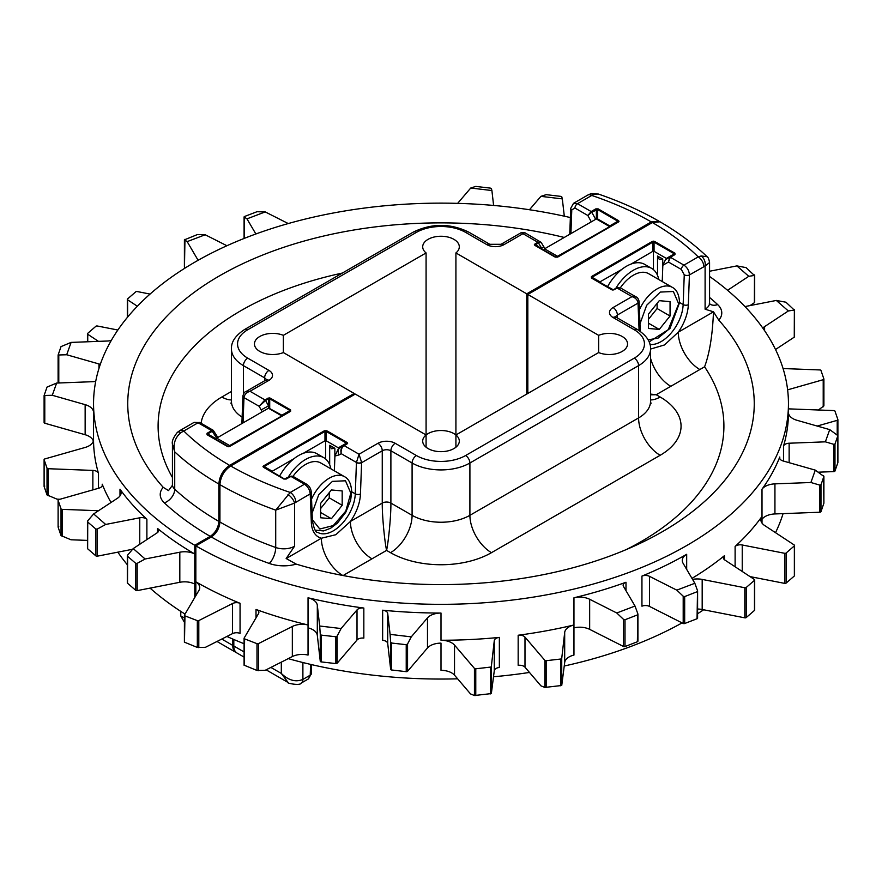 <?xml version="1.0" encoding="UTF-8"?>
<svg xmlns="http://www.w3.org/2000/svg" width="882" height="882" viewBox="0 0 882 882"><rect width="100%" height="100%" fill="white"/><g stroke="black" fill="none" stroke-linecap="round" stroke-linejoin="round"><path stroke-width="1.32" d="M342.701 575.45A30.506 17.607 60 0 1 321.368 538.229L335.833 534.712L350.408 521.46A30.506 17.607 -120 0 0 371.983 558.824L344.035 574.954M346.935 443.381L346.461 443.844A1.224 0.706 60 0 1 347.078 443.9L347.64 443.194A1.224 0.992 180 0 0 346.935 443.381L346.461 443.139A1.224 0.706 -60 0 1 347.078 442.488L326.803 430.791L324.356 430.791A1.224 0.706 60 0 1 324.973 431.43L264.137 466.545L272.262 471.231L293.927 458.728M263.663 466.798L264.137 466.545A1.224 0.706 60 0 0 263.531 465.905L262.968 466.611A1.224 0.992 0 0 1 263.663 466.798L284.412 478.959L264.137 467.251A1.224 0.706 -60 0 0 263.531 467.317L283.806 479.025A1.224 0.706 -60 0 1 284.412 478.959L290.233 476.302A1.224 0.695 60.9 0 1 290.862 476.357L290.84 476.368A1.224 0.706 -120 0 0 290.222 476.313L292.923 476.313L290.862 476.357L304.477 484.218L290.211 492.454L275.713 510.149A313.408 180.942 180 0 1 219.927 484.67L219.927 522.023A313.408 180.942 0 0 0 275.713 547.502L275.713 510.149L294.544 503.082A7.927 3.396 -130.5 0 0 287.973 494.504M621.799 269.429L599.517 282.108L613.277 289.77M600.135 282.648L612.284 289.671A1.224 0.706 120 0 0 611.678 289.726L612.891 290.057L616.419 287.984L613.508 289.671A1.224 0.706 -120 0 1 614.115 289.726L617.036 288.039A1.224 0.706 -120 0 0 616.419 287.984L616.474 287.951A1.224 0.695 60.9 0 1 617.08 288.017L617.036 288.039M653.452 241.756L654.058 242.142A1.224 0.706 -60 0 1 654.664 241.492L653.452 241.161L652.834 242.142A1.224 0.706 -120 0 0 652.228 241.492L591.403 276.617L591.403 278.017A1.224 0.706 120 0 1 592.009 277.962L592.009 277.257A1.224 0.706 -120 0 0 591.403 276.617M455.917 447.218L455.917 434.969L598.646 352.568A18.302 10.562 0 0 0 617.643 353.34A18.302 10.562 0 0 0 627.554 343.958A18.302 10.562 0 0 0 617.643 334.565A18.302 10.562 0 0 0 598.646 335.336L527.822 294.456L652.371 222.551L660.001 221.801C677.993 232.231 693.693 243.873 707.11 256.728L701.135 255.967A7.927 5.513 73.2 0 1 705.104 266.044L689.426 274.93L688.324 304.698A34.773 20.077 -60 0 1 678.28 332.172L713.483 311.842A313.408 180.942 180 0 1 713.538 311.897L713.483 311.842C712.535 335.182 709.558 353.495 704.575 366.802L670.805 386.305A30.506 17.607 60 0 1 650.552 358.29M219.927 484.67C220.555 476.743 224.149 470.514 230.709 465.983L355.259 394.078L426.083 434.969A18.302 10.562 0 0 0 422.698 441.088A18.302 10.562 0 0 0 428.057 448.563A18.302 10.562 0 0 0 448.001 450.856A18.302 10.562 0 0 0 459.302 441.088A18.302 10.562 0 0 0 455.917 434.969L455.917 252.936A18.302 10.562 0 0 0 459.302 246.817A18.302 10.562 0 0 0 441 236.255A18.302 10.562 0 0 0 422.698 246.817A18.302 10.562 0 0 0 426.083 252.936L283.354 335.336A18.302 10.562 0 0 0 264.357 334.565A18.302 10.562 0 0 0 254.446 343.958A18.302 10.562 0 0 0 259.804 351.422A18.302 10.562 0 0 0 283.354 352.568L283.354 335.336M815.299 470.139L823.876 476.423L820.977 484.88L819.852 485.133L810.9 482.498L815.299 470.139L783.029 460.944A6.097 3.517 180 0 1 779.622 457.78A6.097 3.517 180 0 1 779.776 456.997A347.453 200.6 180 0 1 762.004 489.212A15.071 8.699 180 0 1 774.936 483.865L810.9 482.498M829.719 429.622L837.878 435.62L834.978 444.076L833.854 444.341L825.365 441.838L829.719 429.622L796.854 420.251A15.071 8.699 180 0 1 788.453 412.445A347.453 200.6 180 0 1 783.514 446.138A6.097 3.517 180 0 1 789.136 443.216L825.365 441.838M776.325 300.442L785.939 302.217L794.263 310.056L788.343 310.971L776.325 300.442L744.981 306.572M736.889 265.901L746.073 267.61L754.386 275.449L748.785 276.309L736.889 265.901L709.569 271.248M308.038 597.776L308.038 627.863A15.071 8.699 180 0 1 312.923 629.748A15.071 8.699 180 0 1 317.311 635.327L320.265 661.257A1.224 0.706 0 0 0 321.246 661.908L335.833 663.584A1.224 0.706 0 0 0 337.167 663.209L357.012 640.001A6.097 3.517 180 0 1 363.836 638.127L363.836 608.04A347.453 200.6 180 0 1 308.038 597.776A15.071 8.699 180 0 1 312.923 599.672A15.071 8.699 180 0 1 317.311 605.25L319.681 626.011L341.08 628.546L357.012 609.914A6.097 3.517 180 0 1 363.836 608.04M382.645 610.201A6.097 3.517 180 0 1 385.941 611.182A6.097 3.517 180 0 1 387.716 613.442L390.098 634.367L411.266 636.87L427.483 617.896A15.071 8.699 180 0 1 441 613.045A347.453 200.6 180 0 1 382.645 610.201L382.645 640.288A6.097 3.517 180 0 1 385.941 641.269A6.097 3.517 180 0 1 387.716 643.529L390.66 669.35A1.224 0.706 0 0 0 391.641 669.989L406.227 671.665A1.224 0.706 0 0 0 407.561 671.29L427.483 647.983A15.071 8.699 180 0 1 441 643.132L441 670.342A15.071 8.699 180 0 1 451.661 672.889A15.071 8.699 180 0 1 454.517 675.182L470.514 693.913L474.439 695.523L474.439 668.402L454.517 645.095A15.071 8.699 0 0 0 451.661 642.802A15.071 8.699 0 0 0 441 640.255A347.453 200.6 0 0 0 499.355 637.399A6.097 3.517 0 0 0 494.284 640.641L491.34 666.461A1.224 0.706 180 0 1 490.359 667.112L475.773 668.788A1.224 0.706 180 0 1 474.439 668.402M657.542 256.023L659.273 259.44L662.724 259.01L657.542 256.023L657.542 275.427M334.851 457.659L334.851 448.299L331.4 448.729L329.681 445.311L329.681 464.715M286.187 558.538L321.368 538.229A34.773 20.077 -60 0 1 311.324 522.353L310.221 493.854C309.78 489.797 307.873 486.577 304.477 484.218A3.66 2.117 120 0 1 306.308 484.042L306.308 484.042C309.251 485.739 310.905 488.463 311.291 492.222L311.291 492.222A3.66 2.205 177.8 0 1 310.221 493.854L294.544 503.082L294.544 546.245L286.154 558.515L296.209 564.116A27.452 15.854 180 0 1 269.275 563.455A325.612 187.987 180 0 1 211.294 536.973C216.531 533.367 219.409 528.384 219.927 522.023M426.083 447.218L426.083 252.936M527.822 294.456L527.822 393.46M598.646 352.568L598.646 335.336M713.483 311.798L705.104 309.207L705.104 266.044L709.569 262.505C708.896 258.988 708.081 257.07 707.11 256.728M244.082 657.101L236.971 653A15.248 8.809 -60 0 1 233.818 646.021L244.082 651.941M233.818 639.494L233.818 646.021M211.294 536.973L195.848 545.892L195.837 595.703M226.906 636.451A347.453 200.6 0 0 0 244.082 643.728M288.249 658.634A347.453 200.6 0 0 0 457.626 678.82M493.6 676.748A347.453 200.6 0 0 0 529.476 672.448M564.304 665.998A347.453 200.6 0 0 0 682.095 622.901M697.596 613.718A347.453 200.6 0 0 0 703.649 609.782M775.521 532.673A347.453 200.6 0 0 0 783.073 513.633M625.988 582.252A347.453 200.6 180 0 1 573.962 597.776A15.071 8.699 180 0 1 589.661 599.275L616.772 612.99L635.018 606.044L623.453 586.365A6.097 3.517 180 0 1 623.133 585.24A6.097 3.517 180 0 1 625.988 582.252L625.988 590.675M686.681 554.293A347.453 200.6 180 0 1 641.942 576.1A6.097 3.517 180 0 1 649.483 576.332L676.803 590.146L694.84 583.278L683.076 563.245A15.071 8.699 180 0 1 682.271 560.445A15.071 8.699 180 0 1 686.681 554.293L686.681 569.397M256.012 609.451A347.453 200.6 0 0 0 308.038 624.974A15.071 8.699 0 0 0 292.339 626.474L258.481 643.606A1.224 0.706 180 0 1 256.993 643.662L244.623 638.888A1.224 0.706 180 0 1 244.149 638.072L258.547 613.563A6.097 3.517 0 0 0 258.867 612.439A6.097 3.517 0 0 0 256.012 609.451L256.012 617.874M518.164 635.238A347.453 200.6 0 0 0 573.962 624.985A15.071 8.699 0 0 0 564.689 632.449L561.735 658.38A1.224 0.706 180 0 1 560.754 659.019L546.167 660.695A1.224 0.706 180 0 1 544.833 660.32L524.988 637.113A6.097 3.517 0 0 0 518.164 635.238L518.164 665.326A6.097 3.517 180 0 1 524.988 667.2L540.909 685.821L544.833 687.431L544.833 660.32M195.848 545.892A347.453 200.6 0 0 0 574.314 588.978A347.453 200.6 0 0 0 788.453 403.736A347.453 200.6 0 0 0 709.569 276.463M195.848 581.811A347.453 200.6 0 0 0 240.058 603.299A6.097 3.517 0 0 0 232.517 603.531L198.803 620.586A1.224 0.706 180 0 1 197.325 620.641L184.955 615.868A1.224 0.706 180 0 1 184.47 615.052L198.924 590.444A15.071 8.699 0 0 0 199.729 587.644A15.071 8.699 0 0 0 195.837 581.811M713.538 311.897L718.786 320.144A313.253 180.854 180 0 1 753.46 416.591A313.253 180.854 180 0 1 296.209 564.116M679.581 302.504L683.153 304.566L684.256 274.798L681.367 269.484L668.457 262.031L662.834 265.273L662.239 281.534M653.452 269.638L653.452 250.973L631.17 264.027M666.208 258.525L674.333 253.84L674.333 254.545L666.208 259.231L666.825 258.691L653.452 250.973M662.724 268.371L662.724 259.01M662.834 265.273L665.502 259.639L669.736 257.202A1.224 0.706 60 0 1 670.353 257.257L683.947 265.14L698.213 256.894L701.135 255.967M666.208 259.231L665.502 259.639M612.284 289.671L612.891 289.825M544.833 687.431L561.735 685.49L564.689 662.536A15.071 8.699 180 0 1 573.962 655.072L573.962 624.985M474.439 695.523L491.34 693.583L494.284 670.728A6.097 3.517 180 0 1 499.355 667.487L499.355 637.399M244.623 638.888L244.149 665.193L256.993 670.463L265.14 670.32L292.339 656.561A15.071 8.699 180 0 1 308.038 655.072L308.038 624.974M184.955 615.868L184.47 642.173L197.325 647.443L205.462 647.3L232.517 633.618A6.097 3.517 180 0 1 240.058 633.386L240.058 603.299M727.562 290.288L748.785 276.309M762.798 328.082A15.071 8.699 180 0 1 764.595 326.616L788.343 310.971M783.062 368.544L819.852 369.944A1.224 0.706 180 0 1 820.977 370.506L823.876 378.929A1.224 0.706 180 0 1 823.898 379.073L823.898 405.885L818.397 409.998M823.898 379.073A1.224 0.706 180 0 1 823.215 379.701L787.615 389.844M788.453 408.84A6.097 3.517 0 0 0 789.136 408.884L833.854 410.582A1.224 0.706 180 0 1 834.978 411.155L837.878 419.578A1.224 0.706 180 0 1 837.216 420.339L817.195 426.05M837.9 446.524L837.9 419.711M641.942 576.1L641.942 606.188A6.097 3.517 180 0 1 649.483 606.408L683.197 623.464A1.224 0.706 0 0 0 684.675 623.519L697.045 618.745A1.224 0.706 0 0 0 697.53 617.94M694.84 583.278L697.53 590.642L697.045 591.767L684.675 596.574L683.197 596.21L676.803 590.146M697.53 590.642L697.045 618.745M573.962 597.776L573.962 627.863A15.071 8.699 180 0 1 589.661 629.362L623.519 646.484A1.224 0.706 0 0 0 625.007 646.539L637.377 641.765A1.224 0.706 0 0 0 637.851 640.96M635.018 606.044L637.851 613.817L637.377 614.941L625.007 619.748L623.519 619.385L616.772 612.99M637.851 613.817L637.377 641.765M411.266 636.87L407.561 643.992L406.227 644.687L391.641 643.044L390.66 642.085L390.098 634.367M341.08 628.546L337.167 636.065L335.833 636.76L321.246 635.117L320.265 634.158L319.681 626.011M750.009 305.591L754.386 302.702A1.224 0.706 0 0 0 754.694 302.239L754.694 275.217M754.485 274.897L754.386 302.702M775.521 349.504L794.263 337.156A1.224 0.706 0 0 0 794.561 336.692L794.561 309.825M794.362 309.505L794.263 337.156M818.419 472.179L833.854 471.594A1.224 0.706 0 0 0 834.978 471.032L837.878 462.609A1.224 0.706 0 0 0 837.878 462.333M837.547 434.804L837.878 462.609M762.004 489.212L762.004 519.3A15.071 8.699 180 0 1 774.936 513.941L819.852 512.233A1.224 0.706 0 0 0 820.977 511.67L823.876 503.247A1.224 0.706 0 0 0 823.876 502.972M823.545 475.596L823.876 503.247M334.917 456.038L338.567 448.365L340.364 447.361A6.097 4.873 60 0 0 339.096 454.914L334.917 456.038L334.366 470.834M303.298 453.315L324.973 440.802L324.973 431.43L326.186 431.43A1.224 0.706 -60 0 1 326.803 430.791M272.262 471.231L271.656 471.396L272.262 471.936M325.579 458.927L325.579 440.261L324.973 440.802M334.851 448.299L329.681 445.311M338.567 448.365L338.346 447.824L346.461 443.139L326.186 431.43L326.186 440.802L338.346 447.824M326.186 440.802L325.579 440.261M669.714 257.213A1.224 0.717 -120.9 0 1 670.331 257.268L668.457 262.031L669.714 257.213L674.333 254.545A1.224 0.706 60 0 1 674.939 254.611L674.939 253.2A1.224 0.706 -60 0 0 674.333 253.84L654.058 242.142L654.058 251.513M290.84 476.368L286.242 479.025A1.224 0.706 -120 0 0 285.636 478.959L291.931 476.048M266.121 669.824L288.138 682.536L281.314 673.44C288.502 680.408 295.69 682.392 302.89 679.416L310.221 675.182A3.66 2.018 2.1 0 0 311.291 673.826L308.48 678.864L310.221 675.182L310.618 664.4M652.371 222.551A298.16 172.144 0 0 1 698.213 256.894A7.927 4.575 60 0 1 703.825 266.607M295.823 502.167A7.927 4.575 -120 0 0 290.211 492.454A298.16 172.144 0 0 1 230.709 465.983M639.097 301.357A3.66 2.205 177.8 0 1 639.097 301.468A3.66 2.205 177.8 0 1 638.028 303.099L638.028 302.89C637.521 299.869 635.514 297.785 631.986 296.628L617.08 288.017L620.586 287.984L616.485 287.951M650.552 349.063L664.477 344.961L678.28 332.172A30.506 17.607 60 0 0 699.845 369.536M684.256 274.798A3.66 2.018 2.1 0 0 689.426 274.93C689.151 270.763 687.321 267.5 683.947 265.14A3.66 2.117 -60 0 0 681.367 269.484M613.067 317.52A6.097 3.517 120 0 1 616.121 317.211L637.322 329.46C646.462 335.403 650.883 341.896 650.552 348.941A40.881 23.605 180 0 1 638.59 365.622L469.908 463.006A40.881 23.605 180 0 1 412.092 463.006L390.891 450.768L390.891 503.071C391.09 514.393 388.708 540.423 386.581 550.401C384.442 540.423 382.071 514.393 382.259 503.071L382.259 450.768L361.609 462.697A3.66 2.018 -177.9 0 1 356.438 462.565L356.438 462.466A3.66 1.929 0 0 0 361.609 462.466L359.029 454.219L377.948 443.293A12.205 7.045 0 0 1 395.202 443.293L416.414 455.542A34.773 20.077 0 0 0 465.586 455.542L634.268 358.147A34.773 20.077 0 0 0 634.268 329.758L613.067 317.52A12.205 7.045 0 0 1 613.067 307.553L631.986 296.628L636.264 297.025L620.586 287.984M650.552 394.1L656.208 394.728L650.552 394.827M619.01 287.521L616.485 287.94M636.264 297.025C637.267 297.069 638.215 298.48 639.086 301.247L639.086 301.247A3.66 2.106 175.7 0 1 638.028 302.89M311.291 492.222L312.393 520.722C313.981 528.891 315.767 532.772 317.74 532.386A31.113 17.96 120 0 0 333.297 530.843A31.113 17.96 120 0 0 355.281 493.854A3.66 2.018 2.1 0 0 360.451 493.986L361.609 462.466M339.096 454.914L341.235 453.69L356.438 462.466L359.029 454.219L344.112 445.608A1.224 0.717 -120.9 0 0 343.495 445.553L343.55 445.52A1.224 0.706 60 0 1 344.156 445.586L344.112 445.608C341.709 447.417 340.75 450.107 341.235 453.69C340.386 450.074 341.147 447.372 343.495 445.553M691.962 578.383A347.453 200.6 0 0 0 724.453 555.66A6.097 3.517 0 0 0 723.339 557.7A6.097 3.517 0 0 0 724.85 560.015L754.386 579.474A1.224 0.706 180 0 1 754.485 580.334L746.216 587.478A1.224 0.706 180 0 1 744.816 587.754L702.182 579.408A15.071 8.699 0 0 0 692.557 579.397M697.596 609.032A15.071 8.699 180 0 1 702.182 609.495L744.816 617.841A1.224 0.706 0 0 0 746.216 617.565L754.485 610.421A1.224 0.706 0 0 0 754.694 610.035L754.694 579.948M724.453 559.728L724.453 555.66M742.236 544.988A6.097 3.517 0 0 0 735.114 546.454A347.453 200.6 0 0 0 762.004 516.411A15.071 8.699 0 0 0 760.857 519.741A15.071 8.699 0 0 0 764.595 525.485L794.263 545.021A1.224 0.706 180 0 1 794.362 545.881L786.094 553.025A1.224 0.706 180 0 1 784.682 553.301L742.236 544.988L742.236 571.47M750.02 576.596L784.682 583.388A1.224 0.706 0 0 0 786.094 583.112L794.362 575.968A1.224 0.706 0 0 0 794.561 575.582L794.561 545.495M762.004 523.07L762.004 516.411M735.114 566.784L735.114 546.454M269.716 408.201L269.716 398.829L269.109 398.443L265.581 400.516L268.492 405.874L268.723 408.035L281.865 415.213L289.991 410.527L289.991 411.233A1.224 0.706 60 0 1 290.597 411.299L290.597 409.887A1.224 0.706 -60 0 0 289.991 410.527L269.716 398.829A1.224 0.706 -60 0 1 270.322 398.179L269.109 397.859L269.109 398.443M215.792 439.335L207.667 434.65L207.667 433.944L215.792 438.63L215.175 438.795L215.792 439.335L227.942 446.358A1.224 0.706 120 0 0 227.335 446.413L228.548 446.744L281.865 415.918L282.483 415.378L281.865 415.213M618.337 221.481L617.863 221.944A1.224 0.706 60 0 1 618.469 221.999L619.032 221.294A1.224 0.992 180 0 0 618.337 221.481L617.863 221.239A1.224 0.706 -60 0 1 618.469 220.599L598.194 208.891A1.224 0.706 120 0 0 597.588 209.53L597.588 218.912L609.738 225.924L617.863 221.239L597.588 209.53L591.778 212.187L587.842 215.495L574.932 208.042L571.779 209.861L570.908 233.609M535.065 244.898L535.539 244.656A1.224 0.706 -120 0 0 534.922 244.005L534.36 244.711A1.224 0.992 -0 0 1 535.065 244.898L535.539 245.361A1.224 0.706 120 0 0 534.922 245.417L555.197 257.125L557.644 257.125A1.224 0.706 60 0 0 557.027 257.059L555.814 257.059L535.539 245.361L555.814 257.059L557.027 257.059L555.814 257.059A1.224 0.706 120 0 0 555.197 257.125M52.281 395.279L44.122 395.478L47.022 387.088L56.635 383.064L52.281 395.279L85.146 404.651A15.071 8.699 180 0 1 89.137 406.293A15.071 8.699 180 0 1 93.547 412.445L93.547 439.644A347.453 200.6 0 0 0 98.486 473.336A6.097 3.517 0 0 0 92.864 470.415L48.146 468.717A1.224 0.706 180 0 1 47.022 468.144L44.122 459.72A1.224 0.706 180 0 1 44.784 458.949L85.146 447.45A15.071 8.699 0 0 0 93.547 439.644M44.122 395.72L44.122 422.456A1.224 0.706 0 0 0 44.784 423.228L85.146 434.727A15.071 8.699 180 0 1 89.137 436.381A15.071 8.699 180 0 1 93.338 441.088M146.037 518.638A6.097 3.517 180 0 1 146.886 519.255A347.453 200.6 180 0 1 119.996 489.212A15.071 8.699 180 0 1 121.143 492.542A15.071 8.699 180 0 1 117.405 498.286L93.657 513.93L105.675 524.459L139.764 517.789A6.097 3.517 180 0 1 146.037 518.638M490.359 188.12L491.34 188.461L491.902 190.534L470.734 188.031L475.773 186.411L490.359 188.12M540.92 196.355L546.167 194.657L560.754 196.366L561.735 196.697L562.319 198.891L540.92 196.355L529.476 209.74M218.846 521.405L218.846 484.042A313.408 180.942 180 0 1 174.724 451.838L172.431 444.076C171.681 441.485 173.324 437.582 177.359 432.367L179.818 430.614A7.927 4.575 60 0 1 183.787 431.011L180.865 432.665C175.055 437.604 173.015 443.999 174.724 451.838L174.724 489.201A313.408 180.942 0 0 0 218.846 521.405C218.339 527.745 215.462 532.728 210.225 536.355A325.612 187.987 180 0 1 164.35 502.872A27.452 15.854 180 0 1 163.214 487.327L168.517 490.59L172.078 485.828M564.304 216.189L562.319 198.891M246.982 218.857L244.149 216.961L244.623 216.465L256.993 211.724L265.228 211.912L246.982 218.857L255.868 233.984M244.149 238.438L244.623 216.465M288.249 223.554L265.228 211.912M66.701 354.762L58.124 354.994L61.023 346.604L71.1 342.403L66.701 354.762L98.971 363.957A6.097 3.517 180 0 1 100.272 364.453M58.124 355.237L58.124 381.818A1.224 0.706 0 0 0 58.785 382.59L58.785 355.446L58.124 354.994M58.785 382.59L60.009 382.931M111.242 340.529A15.071 8.699 180 0 1 107.064 341.036L71.1 342.403M105.675 524.459L97.318 529.046L95.906 529.079L87.638 521.968L87.737 520.81L93.657 513.93M87.439 521.505L87.439 548.372A1.224 0.706 0 0 0 87.638 548.769L87.737 520.81M87.638 548.769L95.906 555.903A1.224 0.706 0 0 0 97.318 556.178L132.631 549.265M493.6 205.44L491.902 190.534M470.734 188.031L457.626 203.367M137.349 306.23L127.614 299.814A1.224 0.706 180 0 1 127.515 298.965L135.784 291.821A1.224 0.706 180 0 1 137.184 291.545L150.061 294.07M197.325 234.59L205.197 234.755L187.16 241.624L184.47 239.827L197.325 234.59M184.47 266.673A1.224 0.706 0 0 0 184.47 267.125L184.955 239.331M226.906 245.736L205.197 234.755M187.16 241.624L198.119 260.289M184.47 267.125L185.033 268.084M98.497 341.367L87.737 334.267A1.224 0.706 180 0 1 87.638 333.418L95.906 326.274A1.224 0.706 180 0 1 97.318 325.998L117.857 330.022M59.987 499.256L56.977 499.135L47.022 494.945L44.122 486.522L44.784 486.07L44.122 486.522L44.122 459.72M44.784 423.228L44.784 395.93L44.122 395.478M95.763 381.134A6.097 3.517 180 0 1 92.864 381.685L56.635 383.064M87.439 540.401L70.979 539.773L61.023 535.583L58.124 527.16L58.785 526.708L58.124 527.16L58.124 500.359A1.224 0.706 180 0 1 58.785 499.598L98.971 488.143A6.097 3.517 0 0 0 102.378 484.979A6.097 3.517 0 0 0 102.224 484.196A347.453 200.6 0 0 0 111.033 502.486M98.497 510.733L62.148 509.355A1.224 0.706 180 0 1 61.023 508.793L58.124 500.359M145.111 559.001L137.184 563.344L135.784 563.378L127.515 556.266L127.614 555.109L133.215 548.582L145.111 559.001L179.818 552.209A15.071 8.699 180 0 1 194.757 553.995L194.757 553.995A347.453 200.6 180 0 1 157.547 528.461A6.097 3.517 180 0 1 158.661 530.501A6.097 3.517 180 0 1 157.15 532.816L133.215 548.582M127.306 555.803L127.306 582.826A1.224 0.706 0 0 0 127.515 583.222L127.614 555.109M127.515 583.222L135.784 590.356A1.224 0.706 0 0 0 137.184 590.631L179.818 582.285A15.071 8.699 180 0 1 194.757 584.071L194.779 545.263A347.453 200.6 0 0 1 93.547 403.736L93.547 412.445M269.109 408.598L269.109 407.66M216.685 439.853L216.685 438.111L212.264 431.298A1.224 0.706 -120 0 0 211.647 430.648L213.279 430.328L199.883 422.588L194.128 422.357L198.053 422.776L183.787 431.011A298.16 172.144 0 0 0 229.629 465.365C223.091 469.874 219.497 476.093 218.846 484.042M215.792 438.63L216.498 438.222M544.988 248.57L543.797 246.751L541.636 248.173L538.45 242.969L535.539 244.656L543.654 250.036M609.738 226.63L557.027 257.059L617.863 221.944L609.738 226.63L610.344 226.09L609.738 225.924M597.588 218.912L596.971 218.372L595.559 219.375M596.971 219.309L596.971 218.372M117.846 552.165A347.453 200.6 0 0 0 127.306 564.712M150.061 588.118A347.453 200.6 0 0 0 185.033 614.104M570.367 217.556A347.453 200.6 0 0 0 93.547 403.736M194.779 597.511L194.779 584.071M163.214 487.327A313.253 180.854 180 0 1 128.54 416.591A313.253 180.854 180 0 1 564.237 237.456M210.225 536.355L194.779 545.263M221.757 639.053L232.738 645.392L232.738 639.031M426.083 434.969A18.302 10.562 180 0 1 455.917 434.969M526.741 394.078L526.741 293.827L455.917 252.936M283.354 352.568L354.178 393.46L354.178 394.706M354.178 393.46L229.629 465.365M571.779 209.861A3.66 2.018 2.1 0 1 570.709 208.361L573.521 203.323L587.82 195.054L590.775 193.764L598.404 194.051C620.399 201.603 640.564 210.644 658.909 221.161L651.291 221.922L526.741 293.827M232.738 645.392A15.248 8.809 120 0 0 235.902 652.382A15.248 8.809 120 0 0 236.453 652.658M598.404 194.051L594.027 194.128L577.523 203.687L591.161 211.537A1.224 0.706 60 0 1 591.778 212.187L595.659 219.32M591.161 211.537L595.758 208.891A1.224 0.706 60 0 1 596.364 209.53L596.364 218.912M199.883 422.588A3.66 2.117 -60 0 0 198.053 422.776L211.669 430.637A1.224 0.717 59.1 0 1 212.286 431.276L207.667 433.944A1.224 0.706 -120 0 0 207.061 433.305L207.061 434.716A1.224 0.706 120 0 1 207.667 434.65L227.942 446.347M290.597 411.299L229.772 446.413A1.224 0.706 60 0 0 229.166 446.358L228.548 446.524M267.885 398.179A1.224 0.706 60 0 1 268.492 398.829L268.492 405.874L261.138 409.91L259.187 406.315L265.526 400.538A1.224 0.695 -119.1 0 0 264.92 399.888L269.109 397.859M184.735 622.846L180.777 615.978L184.404 617.929M184.404 619.781L184.404 622.571M177.359 432.367A7.927 3.396 49.5 0 1 180.865 432.665M587.82 195.054A7.927 4.575 60 0 1 591.789 195.451A298.16 172.144 0 0 1 651.291 221.922M590.775 193.764A7.927 5.513 73.2 0 1 594.027 194.128M212.286 431.276L213.543 431.596M245.725 391.696L245.736 391.685C244.733 391.729 243.785 393.129 242.914 395.897L242.914 395.897A3.66 2.106 -175.7 0 0 243.972 397.539C244.479 394.53 246.486 392.435 250.014 391.277L264.92 399.888L259.187 406.315L243.972 397.628A3.66 2.018 -177.9 0 1 242.903 396.128A3.66 2.018 -177.9 0 1 242.903 396.018M591.745 212.198A1.224 0.695 60.9 0 0 591.138 211.548L587.842 215.495L591.293 221.834M268.933 380.351A6.097 3.517 60 0 0 265.879 380.054L245.736 391.685L250.014 391.277L268.933 380.351A12.205 7.045 0 0 0 268.933 370.396L247.732 358.147A34.773 20.077 0 0 1 247.732 329.758L416.414 232.374A34.773 20.077 0 0 1 465.586 232.374L486.798 244.612A12.205 7.045 0 0 0 504.052 244.612A6.097 3.517 -120 0 0 500.998 244.314L521.141 232.683L522.971 233.686L524.801 232.683L521.141 232.683M534.922 244.005L537.844 242.318A1.224 0.706 -120 0 1 538.45 242.969L541.085 242.318L543.797 246.751M537.844 242.318L540.831 242.142M544.558 250.565L544.558 248.823L557.501 256.298L609.264 226.895M609.264 226.409L596.331 218.934L544.558 248.823M615.79 288.348A36.603 21.135 -60 0 1 633.386 270.223A36.603 21.135 -60 0 1 651.688 268.404A36.603 21.135 -60 0 1 658.755 279.528M607.444 286.87A36.603 21.135 -60 0 1 626.485 266.232A36.603 21.135 -60 0 1 644.786 264.424L651.688 268.404M640.222 330.375L640.464 331.489M648.127 339.835L657.994 338.159L668.236 329.769L678.688 303.838L673.352 291.49L660.298 292.074L646.671 305.271L639.968 323.837M639.428 309.769A30.506 17.607 120 0 1 657.112 288.899A30.506 17.607 120 0 1 672.371 287.389L648.645 273.685A30.506 17.607 120 0 0 633.386 275.195A30.506 17.607 120 0 0 620.322 287.841M670.055 316.01L670.055 301.633L659.273 300.674L648.491 314.091L648.491 328.468L659.273 329.427L670.055 316.01L657.112 308.546L657.112 303.353M648.491 319.273L657.112 308.546M659.273 329.427L648.491 323.209M312.349 519.663L319.813 529.024L333.286 525.573L345.777 511.108L350.815 493.137L345.49 480.789L332.426 481.374L318.799 494.57L312.096 513.137M311.555 499.069A30.506 17.607 120 0 1 329.251 478.187A30.506 17.607 120 0 1 344.498 476.677L320.772 462.984A30.506 17.607 120 0 0 305.514 464.494A30.506 17.607 120 0 0 292.989 476.346M342.183 505.309L342.183 490.932L331.4 489.962L320.618 503.379L320.618 517.767L331.4 518.726L342.183 505.309L329.251 497.834L329.251 492.652M320.618 508.572L329.251 497.834M331.4 518.726L320.618 512.497M287.929 477.636A36.603 21.135 -60 0 1 305.514 459.511A36.603 21.135 -60 0 1 323.826 457.703A36.603 21.135 -60 0 1 330.893 468.827M279.572 476.159A36.603 21.135 -60 0 1 298.612 455.531A36.603 21.135 -60 0 1 316.914 453.712L323.826 457.703M281.402 415.698L268.459 408.223L216.685 438.111L229.629 445.586L281.402 416.194M360.451 493.986A34.773 20.077 -60 0 1 350.408 521.46L382.259 503.071A6.097 3.517 180 0 1 390.891 503.071L412.092 515.32A40.881 23.605 0 0 0 469.908 515.32L638.59 417.925A40.881 23.605 0 0 0 650.552 401.244L650.982 403.471M317.311 605.25L317.311 635.327M454.517 675.182L454.517 645.095M387.716 613.442L387.716 643.529M639.097 330.541L638.028 303.099L617.378 315.028L617.378 317.939M612.891 290.057L614.115 289.726M611.678 289.726L591.403 278.017M653.452 241.161L652.228 241.492M654.664 241.492L674.939 253.2M674.939 254.611L670.353 257.257M283.806 479.025L286.242 479.025M262.968 466.611L263.531 467.317M263.531 465.905L324.356 430.791M347.64 443.194L347.078 442.488M347.078 443.9L344.156 445.586M302.89 662.525L302.89 679.416A7.927 4.575 60 0 1 301.247 683.054L308.48 678.864M670.805 386.305L656.208 394.728L660.155 397.01A71.387 41.211 180 0 1 660.155 455.288L491.472 552.672A71.387 41.211 180 0 1 390.528 552.672L386.581 550.401L371.983 558.824M626.496 549.475A282.902 163.335 0 0 0 704.575 366.802M779.776 456.997L779.776 458.563M441 613.045L441 640.255M783.514 446.138L783.514 461.088M709.569 297.443A325.612 187.987 180 0 1 717.65 304.588A27.452 15.854 180 0 1 718.786 320.144M270.884 667.42L281.314 673.44L281.314 662.139M524.988 667.2L524.988 637.113M546.167 687.497L546.167 660.695M560.754 685.821L560.754 659.019M561.735 685.49L561.735 658.38M564.689 662.536L564.689 632.449M823.215 406.822L823.215 379.701M823.876 405.731L823.876 379.205M475.773 695.589L475.773 668.788M490.359 693.913L490.359 667.112M491.34 693.583L491.34 666.461M494.284 670.728L494.284 640.641M837.216 434.539L837.216 420.339M837.878 435.322L837.878 419.854M197.325 647.443L197.325 620.641M198.803 647.697L198.803 620.586M232.517 633.618L232.517 603.531M256.993 670.463L256.993 643.662M258.481 670.717L258.481 643.606M292.339 656.561L292.339 626.474M649.483 576.332L649.483 606.408M683.197 596.21L683.197 623.464M684.675 596.574L684.675 623.519M589.661 599.275L589.661 629.362M623.519 619.385L623.519 646.484M625.007 619.748L625.007 646.539M390.66 642.085L390.66 669.35M391.641 643.044L391.641 669.989M406.227 644.687L406.227 671.665M407.561 643.992L407.561 671.29M427.483 617.896L427.483 647.983M357.012 609.914L357.012 640.001M320.265 634.158L320.265 661.257M321.246 635.117L321.246 661.908M335.833 636.76L335.833 663.584M337.167 636.065L337.167 663.209M764.595 326.616L764.595 330.684M789.136 443.216L789.136 462.686M833.854 444.341L833.854 471.594M834.978 444.076L834.978 471.032M774.936 483.865L774.936 513.941M819.852 485.133L819.852 512.233M820.977 484.88L820.977 511.67M351.709 491.792L355.281 493.854L356.438 462.565M649.99 344.487A31.113 17.96 120 0 0 683.153 304.566A3.66 2.018 2.1 0 0 688.324 304.698M652.834 251.513L652.834 242.142L592.009 277.257L600.135 281.942M290.222 476.313L286.341 478.551M634.268 358.147A6.097 3.517 -120 0 1 638.59 365.622L638.59 417.925A30.506 17.607 -120 0 0 660.155 455.288M465.586 455.542A6.097 3.517 -120 0 1 469.908 463.006L469.908 515.32A30.506 17.607 -120 0 0 491.472 552.672M416.414 455.542A6.097 3.517 -60 0 0 412.092 463.006L412.092 515.32A30.506 17.607 -60 0 1 390.528 552.672M269.275 563.455A12.205 5.259 -70.3 0 0 275.713 547.502A15.248 8.809 0 0 0 294.544 546.245M705.104 309.207A15.248 8.809 0 0 0 709.569 302.989L709.801 304.07L709.337 303.562M717.65 304.588A12.205 8.467 -47.1 0 1 709.712 303.882M312.393 520.722A3.66 2.205 177.8 0 1 311.324 522.353M650.552 399.943A30.506 17.607 120 0 0 660.155 397.01M615.68 316.925A6.097 3.517 180 0 1 617.378 315.028A6.097 3.517 -120 0 0 613.067 307.553M637.322 329.46A6.097 3.517 120 0 0 634.268 329.758M377.948 443.293A6.097 3.517 -120 0 1 382.259 450.768A6.097 3.517 180 0 1 390.891 450.768A6.097 3.517 -60 0 1 395.202 443.293M702.182 609.495L702.182 579.408M744.816 617.841L744.816 587.754M746.216 617.565L746.216 587.478M754.485 610.421L754.485 580.334M784.682 583.388L784.682 553.301M786.094 583.112L786.094 553.025M794.362 575.968L794.362 545.881M146.886 519.255L146.886 539.586M98.971 363.957L98.971 368.411M95.906 529.079L95.906 555.903M97.318 529.046L97.318 556.178M139.764 517.789L139.764 544.271M127.614 317.112L127.614 299.814M87.737 341.775L87.737 334.267M48.146 495.827L48.146 468.717M47.022 494.945L47.022 468.144M85.146 404.651L85.146 434.727M92.864 489.885L92.864 470.415M62.148 536.465L62.148 509.355M61.023 535.583L61.023 508.793M135.784 563.378L135.784 590.356M137.184 563.344L137.184 590.631M179.818 552.209L179.818 582.285M119.996 489.212L119.996 495.871M157.547 528.461L157.547 532.53M98.486 488.286L98.486 473.336M102.224 485.762L102.224 484.196M201.107 423.305A71.387 41.211 180 0 1 221.845 397.01L231.448 391.465M342.348 273.067A282.902 163.335 0 0 0 172.431 477.471M229.166 446.358L281.865 415.918M262.252 411.817L261.138 409.91M243.972 397.628L243.035 422.908M264.622 380.781L264.622 377.871L243.41 365.622L243.41 394.078M247.732 358.147A6.097 3.517 -60 0 0 243.41 365.622A40.881 23.605 180 0 1 231.448 348.941L231.448 401.244A40.881 23.605 0 0 0 242.12 417.142M538.505 242.936A1.224 0.717 59.1 0 0 537.888 242.296L522.971 233.686L504.052 244.612M270.322 398.179L290.597 409.887M228.548 446.744L229.772 446.413M227.335 446.413L207.061 434.716M207.061 433.305L211.647 430.648M598.194 208.891L595.758 208.891M619.032 221.294L618.469 220.599M618.469 221.999L557.644 257.125M534.36 244.711L534.922 245.417M264.964 399.866A1.224 0.706 60 0 1 265.581 400.516L265.526 400.538M172.431 444.23L172.431 484.56A15.248 8.809 0 0 0 174.724 489.201A12.205 8.467 132.9 0 1 164.35 502.872M573.521 203.323L577.523 203.687A3.66 2.117 120 0 0 574.932 208.042M221.845 397.01A30.506 17.607 -120 0 0 231.448 399.943M268.933 370.396A6.097 3.517 -60 0 0 264.622 377.871A6.097 3.517 180 0 1 266.32 379.767M231.448 348.941C231.117 341.896 235.538 335.403 244.678 329.46A6.097 3.517 60 0 1 247.732 329.758M244.678 329.46L413.36 232.065A6.097 3.517 60 0 1 416.414 232.374M413.36 232.065C431.783 223.179 450.217 223.179 468.64 232.065A6.097 3.517 120 0 0 465.586 232.374M468.64 232.065L489.841 244.314A6.097 3.517 120 0 0 486.798 244.612M788.453 403.736L788.453 412.445M184.404 642.272L184.404 615.283M244.082 665.293L244.082 638.303M697.596 590.995L697.596 618.161M637.918 614.17L637.918 641.181M837.9 435.476L837.9 462.466M823.898 476.28L823.898 503.115M650.552 348.941L650.552 401.244M709.569 262.538L709.569 302.989M288.138 682.536C285.79 682.966 300.299 686.141 301.247 683.054M639.086 301.247L640.255 331.334M306.308 484.042L292.923 476.313M311.291 673.826L311.633 664.631M616.43 287.984L613.508 289.66M616.121 317.211L615.382 316.649L615.592 317.52M244.082 216.862L244.082 238.46M58.102 355.115L58.102 381.95M127.306 317.476L127.306 299.351M184.404 239.728L184.404 266.904M87.439 341.786L87.439 333.804M44.1 486.39L44.1 459.588M44.1 395.61L44.1 422.599M58.102 527.039L58.102 500.226M180.777 615.978L180.777 611.38M235.902 652.382L216.994 641.468M179.818 430.614L194.128 422.357M172.21 485.618L172.431 484.56M217.843 437.45L213.268 430.328M242.914 395.897L241.877 423.569M570.709 208.361L569.75 234.27M231.018 403.471L231.448 401.244M265.879 380.054L266.618 379.492L266.408 380.351M541.074 242.318L524.801 232.683M500.998 244.314L489.841 244.314M672.371 287.389C676.692 289.505 679.096 294.577 679.581 302.603L669.912 328.622L649.13 341.907M344.498 476.677C348.82 478.805 351.223 483.865 351.709 491.891L350.617 500.326L345.744 512.332L337.42 523.103L330.607 528.252L323.54 530.931L315.227 530.137"/></g></svg>
